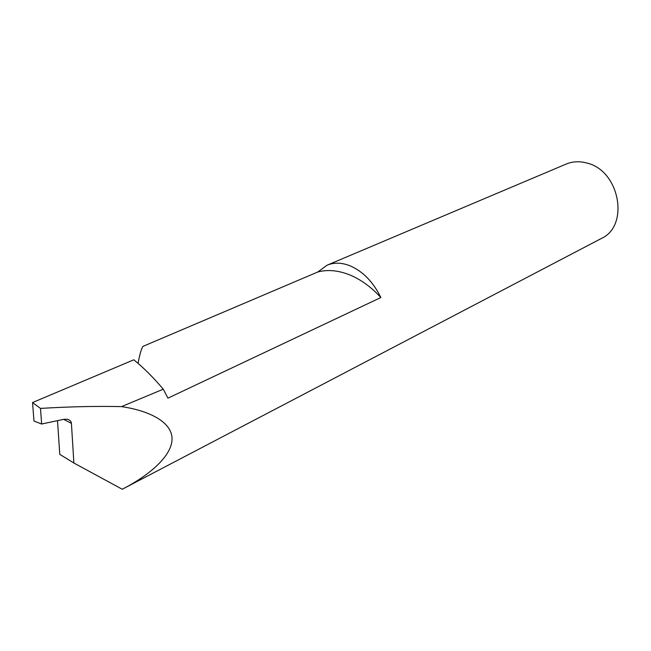 <?xml version="1.0" encoding="UTF-8"?>
<svg xmlns="http://www.w3.org/2000/svg" width="651" height="651" viewBox="0 0 651 651"><rect width="100%" height="100%" fill="white"/><g stroke="black" fill="none" stroke-linecap="round" stroke-linejoin="round"><path stroke-width="0.98" d="M380.859 297.523C371.029 286.855 360.483 279.246 349.213 274.698C337.967 270.32 327.494 269.416 317.802 271.988L327.038 265.217C333.873 262.361 341.417 262.508 349.644 265.641C362.745 271.174 373.145 281.802 380.859 297.523L167.95 398.152L163.255 389.2C153.726 377.849 143.92 368.051 133.821 359.791L32.55 402.546L33.982 421.059L41.648 424.021L40.484 408.413L32.55 402.546M57.5 420.652L59.786 454.382L73.88 463.007L122.242 489.251L601.361 238.469C629.696 225.905 619.768 170.782 587.137 163.108C579.683 161.025 572.66 161.358 566.069 164.109L327.038 265.217M41.648 424.021L63.993 419.277L67.297 419.244C69.885 419.944 71.26 421.311 71.415 423.353L63.643 419.35M123.104 488.803C150.731 474.433 172.035 455.35 172.051 438.92C172.059 422.491 150.389 410.887 121.517 406.615L163.255 389.2M138.053 363.356C139.794 354.136 141.446 348.472 143.008 346.356L317.802 271.988M121.517 406.615C96.389 406.061 69.38 406.655 40.484 408.413M73.88 463.007L71.415 423.353"/></g></svg>
